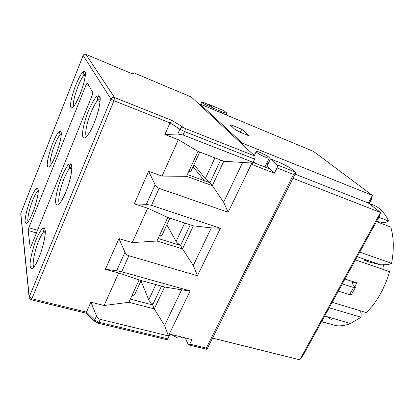 <?xml version="1.0" encoding="UTF-8"?>
<svg xmlns="http://www.w3.org/2000/svg" width="414" height="414" viewBox="0 0 414 414"><rect width="100%" height="100%" fill="white"/><g stroke="black" fill="none" stroke-linecap="round" stroke-linejoin="round"><path stroke-width="0.62" d="M188.831 171.432L190.983 171.137M152.481 304.89L151.866 303.384M204.304 180.67L193.022 166.692M178.548 244.824L177.637 243.204M277.204 164.881L270.477 158.904L280.801 163.018L289.5 167.334L295.694 172.198L277.204 164.881C277.685 165.507 277.623 166.511 277.018 167.903L274.399 173.202L251.945 164.477L254.558 159.069C255.169 157.651 255.252 156.632 254.801 156.016L191.289 97.016M166.273 339.542L167.028 339.723L167.701 338.812L169.947 334.165L192.137 339.578L189.193 345.033L188.36 344.769L185.229 337.891M198.016 151.395L186.595 176.317L162.05 176.085L178.346 139.699L198.016 151.395L223.793 161.258L212.325 185.617L210.007 182.74L220.652 160.058M187.407 174.537L210.007 182.74M223.793 161.258L242.645 162.454L223.627 202.161L212.325 185.617L186.595 176.317M139.104 279.952L128.868 302.298L104.09 305.501L118.652 272.986L139.104 279.952L164.586 287.005L154.282 308.885L152.657 304.937L161.476 286.146M130.338 299.094L152.657 304.937M164.586 287.005L181.637 289.836L164.57 325.466L154.282 308.885L128.868 302.298M164.57 325.466L168.405 335.899L100.297 319.38C98.568 318.894 97.3 317.75 96.503 315.954L90.878 302.168L104.09 305.501M181.637 289.836L190.14 290.892L168.405 335.899M190.14 290.892L121.669 271.781L116.691 270.746L105.384 269.302L118.942 238.583L132.257 242.599L156.947 241.02L167.753 217.438L193.39 225.827L182.527 248.897L180.576 245.45L190.264 224.802M118.652 272.986L105.384 269.302M223.627 202.161L228.119 212.247L158.764 188.251L157.087 187.237L155.483 185.425L148.631 171.318L162.05 176.085M242.645 162.454L252.369 162.04L228.119 212.247M252.369 162.04L183.081 134.985L177.746 134.022L164.881 134.503L170.004 122.891L179.899 129.209L184.623 131.559L254.558 159.069M178.346 139.699L164.881 134.503M86.454 313.367L86.148 313.186L86.479 312.135L90.878 302.168M193.39 225.827L211.311 227.881L220.398 228.243L151.483 205.37L146.333 204.366L134.281 203.828L148.631 171.318M220.398 228.243L197.457 275.75L128.868 255.743C127.119 255.169 125.82 253.994 124.971 252.209L118.942 238.583M132.257 242.599L147.653 208.232L167.753 217.438M37.529 230.282L28.814 227.747L86.215 84.477L87.344 82.872L92.762 92.503L92.172 95.308L31.066 246.252L30.501 247.318L30.155 247.236L28.168 230.505L36.473 232.901M28.814 227.747L28.168 230.505M295.694 172.198L295.736 172.835L293.562 174.413L206.255 348.081L206.834 349.468L295.736 172.835M252.964 162.371L269.804 168.948L266.885 166.242L270.477 158.904M269.804 168.948L274.399 173.202M224.083 110.802L226.944 113.172L226.629 113.255L222.059 111.852L213.458 108.251L212.294 107.216C211.89 106.445 209.603 105.13 205.427 103.277C203.253 102.382 202.022 102.025 201.732 102.211L201.96 102.584C203.362 103.992 212.17 107.935 212.294 107.216L211.564 108.815M208.734 104.82L209.365 104.613L211.047 106.108M254.801 156.016L185.042 128.407L171.8 120.334L170.004 122.891L113.948 100.721L114.554 97.559C112.955 97.099 111.77 97.6 110.988 99.055L29.259 296.895L20.814 213.401L83.157 55.486L110.988 99.055L113.948 100.721L31.852 298.742L29.259 296.895L29.135 297.34C29.187 298.618 29.901 299.436 31.288 299.783L31.852 298.742L86.479 312.135L94.671 320.058L96.503 315.954M83.633 54.777L83.157 55.486C83.747 54.353 84.668 53.975 85.921 54.358L130.907 73.226M158.107 238.485L180.576 245.45M211.311 227.881L193.307 265.472L182.527 248.897L156.947 241.02M147.653 208.232L134.281 203.828M193.307 265.472L197.457 275.75M212.941 109.389L213.458 108.251M221.542 112.986L222.059 111.852M199.62 104.69L199.946 103.961L242.273 143.12L241.859 143.979M382.831 269.297L383.478 264.743M236.43 130.394L234.433 128.94M338.331 291.13L379.566 215.932L380.533 212.475L299.808 359.807L303.384 354.87L338.331 291.13L349.592 294.649L351.434 294.649M344.965 279.036L356.816 282.876C354.322 282.094 352.847 282.043 352.386 282.715C352.123 283.254 352.537 284.097 353.628 285.241L355.357 287.58L353.556 287.497L349.592 294.649M342.295 283.9L353.556 287.497M332.214 302.287L366.39 312.611C376.921 302.08 384.653 288.418 389.595 271.615L355.45 259.909M378.836 217.262L388.596 221.024L384.916 222.789L376.528 221.474M368.703 260.706L380.601 264.82L368.91 261.953L364.651 260.484L368.921 261.006L369.272 261.006L368.703 260.706L357.199 256.727M359.719 252.126L391.587 263.294L388.337 264.618L380.601 264.82M359.631 310.567L361.101 312.932L361.101 317.259L329.197 307.788M321.637 321.58L336.008 325.658C340.593 326.242 345.426 325.518 350.518 323.484L361.101 317.259M321.523 321.787L331.303 324.322M327.676 316.876L331.391 319.717M391.587 263.294C394.092 249.704 393.833 237.626 390.8 227.069L376.455 221.604M369.304 203.771C377.584 205.499 384.011 211.254 388.596 221.024M364.651 260.484L364.894 259.392M212.558 338.098L299.808 359.807M292.977 178.315L380.533 212.475L368.31 203L295.079 174.144M266.864 163.023L268.2 163.551M256.489 163.747L253.254 161.77M265.095 166.645L264.391 166.832M242.273 143.12L372.414 195.408L368.31 203M199.946 103.961L313.589 151.462L372.414 195.408L371.606 198.632L371.948 198.767L369.262 203.735M240.027 132.149L234.95 129.406L229.941 124.749L232.471 125.426L241.786 129.266L249.575 136.056L240.027 132.149M181.684 337.162L181.684 337.162C181.042 338.088 179.567 338.295 177.27 337.788L170.956 334.409M265.327 157.092C267.641 157.998 268.971 158.303 269.312 158.024C270.451 157.066 256.758 150.344 256.199 151.581L256.654 152.352C258.548 153.884 261.441 155.467 265.327 157.092M193.99 164.581L205.272 178.677C206.131 179.707 207.771 180.923 210.198 182.326M141.003 280.827L148.74 299.85C149.356 301.263 150.779 302.706 153.009 304.192M166.811 224.838L176.11 241.414C176.825 242.635 178.325 243.955 180.607 245.383M368.967 203.512L371.606 198.632M303.157 355.181L303.384 354.87M371.648 198.539L371.948 198.767M240.358 132.283L241.786 129.266M193.343 166.816L194.233 164.881M159.219 236.063L162.009 235.292M131.771 295.963L134.628 294.711M33.995 267.165C31.733 265.659 34.398 251.288 38.745 240.839C40.443 236.704 42.042 233.729 43.548 231.912L45.173 230.624M28.157 221.92C26.874 219.974 29.28 208.791 32.768 200.153C34.424 196.024 35.94 193.121 37.307 191.439L38.233 190.595M86.65 136.713C84.347 135.383 86.593 123.155 90.977 112.561C93.207 107.154 95.38 103.148 97.502 100.55L100.084 98.656M73.666 106.61C72.724 103.329 74.163 96.607 77.982 86.443C80.099 81.191 82.086 77.408 83.938 75.1L85.403 73.842M167.701 338.812L98.987 322.299L94.671 320.058L94.464 321.129L98.366 323.272L167.028 339.723M97.756 323.127L98.356 323.277L100.297 319.38M206.255 348.081L189.881 344.143M277.018 167.903L293.562 174.413M183.081 134.985L184.623 131.559C185.239 130.053 185.379 129.002 185.042 128.407M151.483 205.37L159.111 188.386M121.669 271.781L128.868 255.743M146.333 204.366L155.1 184.737M36.334 239.214C33.011 247.753 30.548 257.43 30.046 264.013C30.103 267.62 30.905 269.193 32.447 268.727C34.357 266.885 36.52 263.237 38.937 257.777C42.476 248.752 45.028 238.48 45.364 232.021C45.173 228.642 44.262 227.364 42.642 228.192C40.722 230.287 38.616 233.962 36.334 239.214M52.656 143.306C49.633 151.213 47.496 159.462 47.217 164.399C47.393 166.92 48.236 167.582 49.747 166.387C51.574 164.022 53.592 160.244 55.802 155.053C59.005 146.732 61.2 138.064 61.344 133.282C61.055 130.979 60.123 130.555 58.55 132.019C56.718 134.55 54.757 138.312 52.656 143.306M88.353 111.045C84.694 120.433 82.376 129.949 82.443 135.435C82.95 138.162 84.254 138.69 86.366 137.018C88.834 133.976 91.453 129.318 94.211 123.051L97.688 113.193C99.448 106.646 100.291 101.497 100.209 97.761C99.531 95.344 98.102 95.153 95.913 97.186C93.46 100.447 90.94 105.068 88.353 111.045M61.645 176.85C58.162 185.798 55.766 195.408 55.533 201.478C55.802 204.671 56.842 205.748 58.653 204.713C60.827 202.301 63.207 198.177 65.79 192.329C69.511 182.848 71.979 172.659 72.02 166.775C71.596 163.846 70.442 163.08 68.548 164.482C66.375 167.132 64.072 171.251 61.645 176.85M75.71 85.16C72.559 93.404 70.478 101.575 70.421 106.056C70.768 108.209 71.813 108.442 73.547 106.755C75.591 103.898 77.785 99.717 80.13 94.206C83.478 85.507 85.605 76.926 85.501 72.652C85.025 70.742 83.892 70.763 82.096 72.719C80.057 75.726 77.93 79.871 75.71 85.16M30.657 198.782C27.593 206.984 25.735 214.069 25.088 220.031C25.104 222.882 25.766 223.933 27.076 223.187C28.706 221.267 30.564 217.862 32.649 212.972C35.718 204.997 37.969 196.257 38.336 191.03C38.217 188.365 37.472 187.542 36.101 188.556C34.46 190.652 32.649 194.062 30.657 198.782M59.652 203.678C57.334 202.291 59.776 188.986 64.16 178.429C66.095 173.709 67.958 170.268 69.733 168.105L71.824 166.526M50.394 165.61C49.095 163.768 51.346 153.315 54.845 144.636C56.713 139.989 58.441 136.682 60.03 134.716L61.225 133.665M209.365 104.613L224.279 110.885M182.688 127.233C181.586 127.114 180.654 127.771 179.899 129.209L177.746 134.022M30.853 299.669L86.148 313.186M171.8 120.334L114.554 97.559L85.833 54.327M20.798 214.555L29.135 297.34M131.274 73.382L133.598 73.469M135.114 73.526L136.397 73.935M136.506 73.982L191.428 97.073M95.334 321.937L86.159 313.082M116.691 270.746L124.971 252.209M30.491 247.329L30.155 247.236M86.215 84.477L88.839 85.527M225.909 114.813L226.629 113.255M354.876 286.529L356.816 282.876M205.272 178.677L214.969 157.884M148.74 299.85L155.861 284.589M176.11 241.414L184.706 222.986M231.892 126.663L232.471 125.426M199.739 152.052L190.937 171.236M35.806 264.453L38.01 259.79C40.624 254.015 42.808 246.925 44.567 238.521C46.523 224.947 42.87 228.937 43.092 229.475L43.548 231.912L45.24 232.404M29.565 219.648C29.596 219.777 34.315 210.421 36.991 199.191C39.682 188.132 36.908 187.511 36.799 189.276L37.307 191.439L38.217 191.729M89.978 131.885C90.682 130.519 92.741 126.777 95.613 119.263C97.523 113.995 98.93 108.722 99.841 103.438C100.918 92.917 97.274 96.886 97.321 97.751L97.502 100.55L100.053 101.549M76.01 103.014L79.504 95.618C81.92 89.512 83.607 84.306 84.57 80C86.728 70.639 83.731 70.903 83.618 72.652L83.938 75.1L85.305 75.653M71.87 168.829L69.733 168.105L69.412 165.496C69.257 165 72.766 160.658 71.513 172.296C70.442 178.18 68.978 183.666 67.115 188.748C64.31 196.05 62.819 198.56 62.203 199.858M61.179 135.13L60.03 134.716L59.611 132.418C59.404 132.263 62.136 128.387 60.744 138.369C59.652 143.591 58.25 148.476 56.547 153.02C53.991 159.54 52.599 161.972 52.242 162.718M189.193 345.033L206.752 349.24M20.835 213.267L83.147 55.429M86.997 83.002L87.545 83.224M226.272 114.963L227.038 113.312M355.357 287.58L351.403 294.706M350.518 323.484L324.69 316.017M200.79 104.312L201.721 102.237M265.063 166.713L269.312 158.024M254.289 155.54L256.173 151.638M169.89 218.137L161.946 235.431M141.148 280.516L134.55 294.887"/></g></svg>
